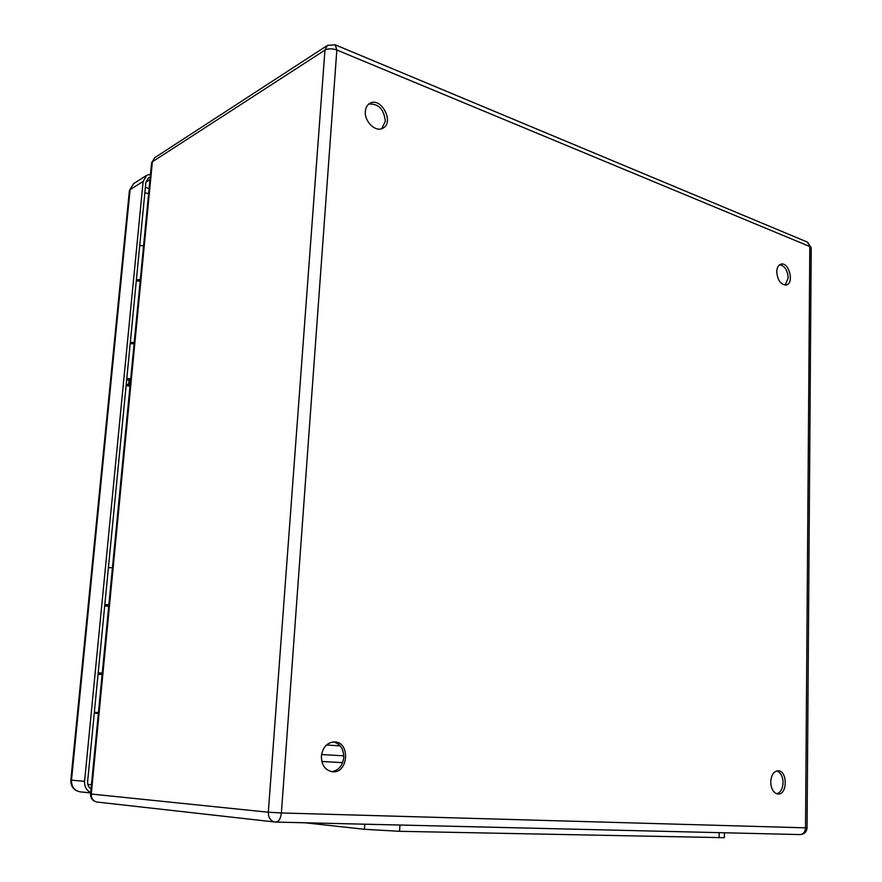 <?xml version="1.0" encoding="UTF-8"?>
<svg xmlns="http://www.w3.org/2000/svg" width="882" height="882" viewBox="0 0 882 882"><rect width="100%" height="100%" fill="white"/><g stroke="black" fill="none" stroke-linecap="round" stroke-linejoin="round"><path stroke-width="1.32" d="M102.169 674.046L98.1 673.65M98.145 673.209L102.235 673.352M104.682 606.022L108.718 606.221M102.257 673.065L98.178 672.856M98.067 674.002L102.136 674.322M321.39 756.117C322.724 747.219 327.068 742.479 334.432 741.894C350.43 741.762 348.566 773.448 332.602 771.783C325.26 770.427 321.511 765.201 321.39 756.117M770.714 781.959C771.243 774.98 773.723 771.254 778.167 770.78C787.692 770.648 787.516 795.101 777.968 794.021C773.503 793.061 771.088 789.037 770.714 781.959M776.711 271.888C776.888 267.72 778.244 265.173 780.791 264.214C788.784 261.326 794.638 283.144 786.369 284.974C780.857 284.908 777.637 280.553 776.711 271.888M365.346 111.43C365.677 107.659 367.155 104.98 369.79 103.392C381.079 96.347 394.794 122.587 382.854 128.21C375.787 132.587 364.255 121.628 365.346 111.43M331.588 771.662C338.567 770.559 342.624 765.819 343.76 757.429C343.693 748.829 340.198 743.658 333.275 741.927M776.777 793.8C780.625 792.532 782.72 788.828 783.073 782.698C782.83 776.469 780.791 772.533 776.932 770.89M785.201 285.129L788.221 277.918C787.582 270.245 784.737 265.857 779.688 264.732M381.796 128.673L385.357 121.198C383.957 109.136 378.422 103.437 368.764 104.087M130.316 342.348L134.229 342.514M140.161 281.137L136.28 280.972M724.354 837.679L399.579 831.307L364.453 829.289L305.051 822.785M94.33 712.502L98.431 712.678M98.387 713.053L96.755 713.086L98.376 713.196M98.034 674.311L102.114 674.521M98.442 712.535L94.341 712.325M91.055 788.938C88.564 787.229 87.428 784.737 87.627 781.441L145.872 182.309L148.419 177.932L150.205 177.238M126.644 380.087L130.602 379.988M130.293 383.13L130.216 379.955M129.908 383.064L128.64 384.144L129.048 379.922M130.183 343.649L134.097 343.815M128.64 384.144L130.172 384.376M130.723 378.709L126.799 378.532M94.264 713.13L98.354 713.417M126.115 385.478L129.985 386.338M90.714 792.51C86.381 790.36 84.341 786.623 84.584 781.32L143.138 181.438L146.677 175.331L150.502 174.195M130.117 384.982L126.247 384.122M143.579 245.791L139.72 245.626M136.412 279.616L140.293 279.781M98.376 713.262L94.275 712.976M112.444 567.776L108.42 567.589M108.409 605.273L108.321 606.199M108.817 605.295L104.76 605.217M107.218 605.228L107.13 606.132M104.815 604.578L108.861 604.776M97.726 802.124L275.063 822.024C270.565 820.999 268.304 817.735 268.304 812.223L324.951 50.098L152.365 161.803L91.276 794.032L268.304 812.223L281.38 812.961C280.697 818.551 278.899 821.594 275.978 822.09L800.106 834.581C804.307 834.262 806.622 832.013 807.052 827.834L805.52 827.834L809.808 246.53L336.836 50.009L281.38 812.961L805.52 827.834C805.189 831.991 803.381 834.24 800.106 834.581L276.154 822.079M342.635 762.621L321.831 761.486M321.566 754.54L343.793 755.841L321.566 754.54M90.57 793.91C90.537 798.431 92.742 801.154 97.163 802.08C93.172 801.209 91.21 798.519 91.276 794.032L90.57 793.899L151.594 162.938L154.692 157.724L151.605 162.795M275.063 822.024L275.978 822.09L275.063 822.024M324.951 50.098C328.258 48.433 332.216 48.4 336.836 50.009L335.215 44.817L327.442 45.401L324.951 50.098M334.94 44.695L807.515 242.142L811.208 247.831L807.184 242.01M811.208 248.029L807.052 827.834M719.095 837.867L719.183 832.652M399.579 831.307L399.943 825.045M364.453 829.289L364.773 824.207M87.869 784.506L91.463 784.649M148.606 193.775L144.869 192.607M145.387 187.337L149.113 188.505M90.67 792.918L80.174 791.86C74.275 790.625 71.387 786.733 71.486 780.173L130.095 189.674L143.138 181.438M146.677 175.331L133.612 183.632L129.389 190.677L70.836 780.085L84.584 781.32M145.894 182.155L149.984 179.586M326.472 745.003L340.22 745.874L326.472 745.003M154.692 157.724L327.442 45.401M724.342 837.746L724.431 832.773M80.174 791.86C73.834 790.526 70.725 786.601 70.836 780.096M129.4 190.556L133.612 183.632"/></g></svg>
